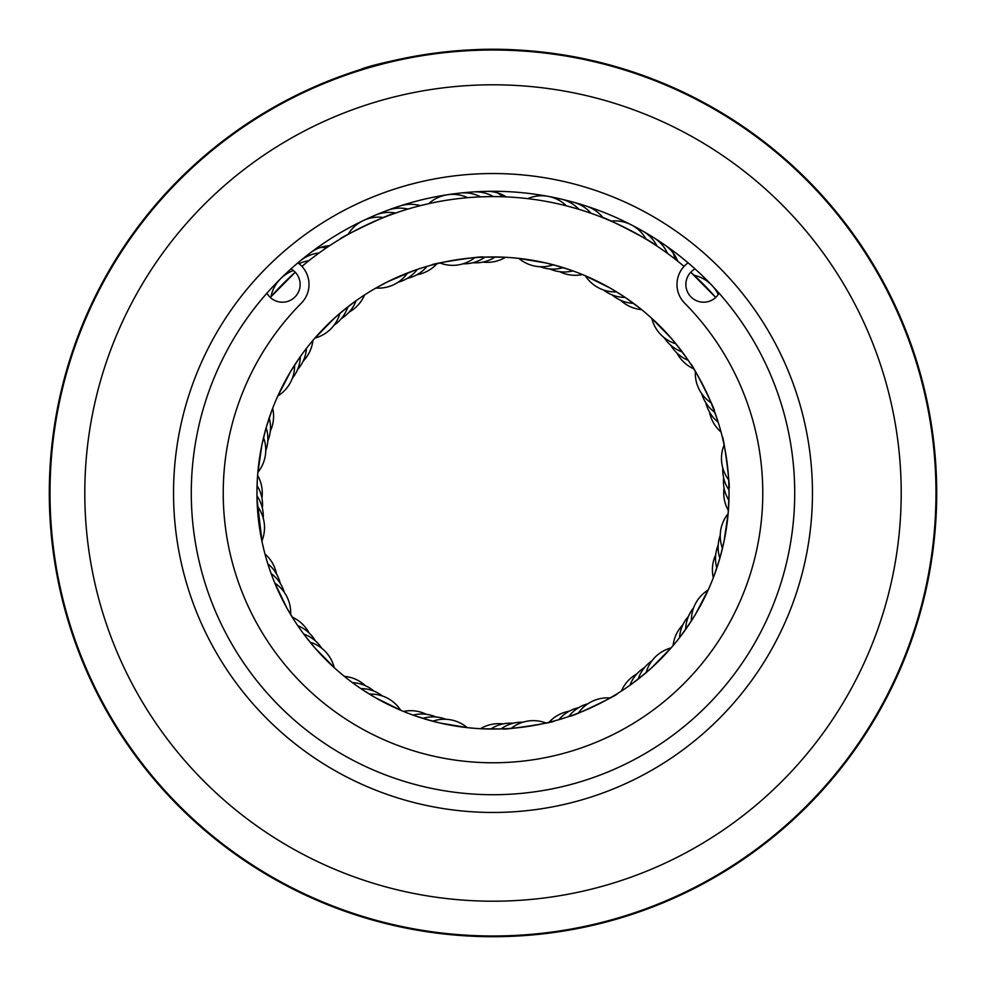 <?xml version="1.0" encoding="UTF-8"?>
<svg xmlns="http://www.w3.org/2000/svg" width="986" height="986" viewBox="0 0 986 986"><rect width="100%" height="100%" fill="white"/><g stroke="black" fill="none" stroke-linecap="round" stroke-linejoin="round"><path stroke-width="1.48" d="M50.015 493A442.985 442.985 0 0 1 493 50.015A442.985 442.985 0 0 1 935.985 493A442.985 442.985 0 0 1 493 935.985A442.985 442.985 0 0 1 50.015 493A442.985 442.985 0 0 0 493 935.985A442.985 442.985 0 0 0 935.985 493M402.892 58.544L391.664 61.033M581.986 58.31L587.336 59.443M485.617 49.362C543.976 48.191 591.366 60.54 587.2 59.419C585.548 58.987 532.896 46.761 474.315 49.694C382.802 55.438 325.318 81.764 386.808 62.192M812.464 493A319.464 319.464 0 0 1 493 812.464A319.464 319.464 0 0 1 173.536 493A319.464 319.464 0 0 1 493 173.536A319.464 319.464 0 0 1 812.464 493M191.284 493A301.716 301.716 0 0 0 493 794.716A301.716 301.716 0 0 0 794.716 493A301.716 301.716 0 0 0 493 191.284A301.716 301.716 0 0 0 191.284 493M481.932 49.436L508.468 49.571M538.787 51.666L552.591 53.318M552.813 53.355L564.633 55.117M936.7 493A443.7 443.7 0 0 0 493 49.3A443.7 443.7 0 0 0 49.3 493A443.7 443.7 0 0 0 493 936.7A443.7 443.7 0 0 0 936.7 493M297.92 262.831A26.622 26.622 0 0 1 301.309 303.183A269.77 269.77 0 0 0 493 762.77A269.77 269.77 0 0 0 684.691 303.183A26.622 26.622 0 0 1 688.08 262.831A26.622 26.622 0 0 0 684.05 266.393A296.392 296.392 0 0 0 301.95 266.393L306.067 262.991M729.048 494.183L728.149 513.632A35.496 35.496 0 0 0 722.467 548.364A35.496 35.496 -61.1 0 1 728.149 513.632M711.473 582.369L708.194 589.998A35.496 35.496 0 0 0 691.396 620.884L680.747 636.069M714.209 410.632C716.711 412.21 691.248 361.603 690.976 364.45L695.364 371.475A35.496 35.496 0 0 0 711.177 402.917A35.496 35.496 -97.1 0 1 695.364 371.475M728.999 488.132C730.836 490.436 723.49 434.296 722.282 436.884L723.921 444.082M577.599 272.629L585.29 275.735A35.496 35.496 0 0 0 616.558 291.881A35.496 35.496 -133.1 0 1 585.29 275.735M645.51 312.833L651.758 318.305A35.496 35.496 0 0 0 675.94 343.831L687.082 358.645M483.029 257.161C485.285 255.275 429.292 263.841 431.917 264.988L439.953 262.991A35.496 35.496 0 0 0 474.747 257.654A35.496 35.496 -169.1 0 1 439.953 262.991M419.691 205.815L428.232 203.769M510.489 257.605L518.759 258.357A35.496 35.496 0 0 0 553.319 264.79L571.042 270.226M414.293 270.46L387.794 281.688L375.124 288.491M461.448 192.936A35.496 35.496 0 0 1 480.589 196.867L489.857 196.621M263.718 549.116L262.079 541.918L257.026 499.089M340.49 673.167L334.242 667.695A35.496 35.496 0 0 0 310.06 642.169M502.971 728.839C500.715 730.725 556.708 722.159 554.083 721.012L546.047 723.009A35.496 35.496 0 0 0 511.253 728.346A35.496 35.496 10.9 0 1 546.047 723.009M475.511 728.395L467.241 727.643A35.496 35.496 0 0 0 432.681 721.21L414.958 715.774M676.445 641.553L671.109 647.901A35.496 35.496 0 0 0 646.101 672.662A35.496 35.496 -25.1 0 1 671.109 647.901M570.561 715.947C568.934 718.4 620.058 694.058 617.211 693.725L610.876 697.509M639.692 677.937L651.672 667.768L671.737 647.173M424.707 718.954L439.879 722.997L468.227 727.742M304.933 635.65L314.842 647.839L334.969 668.348M362.454 689.658L375.826 697.915L401.61 710.635M274.441 582.159L286.889 608.054L295.024 621.55M714.024 575.886L719.854 558.249A35.496 35.496 0 0 1 720.236 535.312M482.474 728.814L501.036 728.913A35.496 35.496 0 0 1 522.974 722.196M631.545 684.111L646.101 672.662M686.786 627.774L695.315 614.598L708.601 589.11M720.372 556.387L724.094 541.117L728.223 512.671M728.987 498.386L729.048 493A236.048 236.048 0 0 0 493 256.952A236.048 236.048 0 0 0 256.952 493L257.284 505.559M256.952 493A236.048 236.048 0 0 0 493 729.048A236.048 236.048 0 0 0 729.048 493L728.716 480.441M392.342 214.221C392.527 212.409 338.383 238.193 339.997 239.154M295.258 272.222L270.287 297.439A296.392 296.392 0 0 1 295.245 272.222M575.417 208.305L566.938 205.975M476.965 197.04L468.966 197.582M715.713 297.439L690.755 272.222A296.392 296.392 0 0 1 715.713 297.439M653.989 244.146C655.554 243.197 602.286 215.712 602.495 217.573M257.74 473.662L257.198 482.117M257.272 480.638L256.952 491.817M623.546 296.342L610.174 288.085L584.39 275.365M681.067 350.35L671.158 338.161L651.031 317.652M717.574 420.295L711.177 402.917M561.293 267.046L546.121 263.003L517.773 258.258M346.308 308.063L334.328 318.231L314.263 338.827M640.124 308.408L625.161 297.415A35.496 35.496 0 0 1 603.469 289.958M265.628 429.613L261.906 444.883L257.777 473.329M299.214 358.226L290.685 371.402L277.399 396.89M354.455 301.889L339.899 313.338A35.496 35.496 154.9 0 1 314.891 338.099A35.496 35.496 0 0 0 339.899 313.338M503.526 257.186L484.964 257.087A35.496 35.496 0 0 1 463.026 263.804M271.976 410.114L266.146 427.751A35.496 35.496 0 0 1 265.764 450.688M292.226 617.125A35.496 35.496 0 0 1 308.988 632.852M490.757 729.036A35.496 35.496 15.9 0 1 513.114 723.268A35.496 35.496 0 0 0 490.757 729.036M257.605 475.4A35.496 35.496 0 0 1 261.919 497.992M312.907 340.404A35.496 35.496 0 0 1 303.121 361.209M420.356 205.643A35.496 35.496 0 0 0 393.697 208.662M436.995 263.693A35.496 35.496 0 0 1 416.856 274.774M603.136 217.832A35.496 35.496 0 0 0 579.793 204.607M582.48 274.564A35.496 35.496 0 0 1 559.666 271.692M693.774 368.875A35.496 35.496 0 0 1 677.012 353.148M728.395 510.6A35.496 35.496 0 0 1 724.081 488.008M673.093 645.596A35.496 35.496 0 0 1 682.879 624.791M549.005 722.307A35.496 35.496 0 0 1 569.144 711.226M403.52 711.436A35.496 35.496 0 0 1 426.334 714.308M352.446 682.645A35.496 35.496 51.9 0 1 373.928 691.112A35.496 35.496 0 0 0 352.446 682.645M267.822 563.807A35.496 35.496 87.9 0 1 280.221 583.281A35.496 35.496 0 0 0 267.822 563.807M269.203 417.928A35.496 35.496 123.9 0 1 267.785 440.976A35.496 35.496 0 0 0 269.203 417.928M319.119 252.971A35.496 35.496 -20.1 0 0 298.006 262.892A35.496 35.496 0 0 1 319.119 252.971M356.069 300.73A35.496 35.496 159.9 0 1 341.39 318.527A35.496 35.496 0 0 0 356.069 300.73M493.419 196.608A35.496 35.496 15.9 0 0 466.933 192.948A35.496 35.496 0 0 1 493.419 196.608M495.243 256.964A35.496 35.496 -164.1 0 1 472.886 262.732A35.496 35.496 0 0 0 495.243 256.964M667.559 253.464A35.496 35.496 51.9 0 0 648.283 234.927A35.496 35.496 0 0 1 667.559 253.464M633.554 303.355A35.496 35.496 -128.1 0 1 612.072 294.888A35.496 35.496 0 0 0 633.554 303.355M718.178 422.193A35.496 35.496 -92.1 0 1 705.779 402.719A35.496 35.496 0 0 0 718.178 422.193M716.797 568.072A35.496 35.496 -56.1 0 1 718.215 545.024A35.496 35.496 0 0 0 716.797 568.072M629.931 685.27A35.496 35.496 -20.1 0 1 644.61 667.473A35.496 35.496 0 0 0 629.931 685.27M369.442 694.119A35.496 35.496 46.9 0 1 400.71 710.265A35.496 35.496 0 0 0 369.442 694.119M274.823 583.083A35.496 35.496 82.9 0 1 290.636 614.524A35.496 35.496 0 0 0 274.823 583.083M263.533 437.636A35.496 35.496 118.9 0 1 257.851 472.368A35.496 35.496 0 0 0 263.533 437.636M293.384 270.521A35.496 35.496 -25.1 0 0 270.928 296.7A35.496 35.496 0 0 1 293.384 270.521M467.697 197.693A35.496 35.496 10.9 0 0 428.725 203.658A35.496 35.496 0 0 1 467.697 197.693M646.113 239.216A35.496 35.496 46.9 0 0 611.073 221.135A35.496 35.496 0 0 1 646.113 239.216M266.935 293.187A17.748 17.748 0 0 0 300.138 284.449A17.748 17.748 0 0 0 290.969 268.919M695.031 268.919A17.748 17.748 0 0 0 699.099 301.617A17.748 17.748 0 0 0 719.065 293.187M901.204 493A408.204 408.204 0 0 0 493 84.796A408.204 408.204 0 0 0 84.796 493A408.204 408.204 0 0 0 493 901.204A408.204 408.204 0 0 0 901.204 493M326.736 247.634A40.82 40.82 0 0 0 317.122 247.856M502.712 196.769A40.82 40.82 0 0 0 494.799 191.284M674.979 259.047A40.82 40.82 0 0 0 671.799 249.976M365.412 685.726A35.496 35.496 0 0 0 344.336 676.359M436.095 717.019A35.496 35.496 0 0 0 413.085 715.109M587.829 703.794A35.496 35.496 0 0 0 568.7 716.575M651.968 660.805A35.496 35.496 0 0 0 638.164 679.132M276.499 573.926A35.496 35.496 0 0 0 264.963 553.959M270.287 431.215A35.496 35.496 0 0 0 272.678 408.278M349.13 312.106A35.496 35.496 0 0 0 364.561 294.962M329.694 245.65A35.496 35.496 0 0 0 305.574 257.247M482.943 262.091A35.496 35.496 0 0 0 505.498 257.284M506.274 196.904A35.496 35.496 0 0 0 479.948 192.11M620.588 300.274A35.496 35.496 0 0 0 641.664 309.641M677.776 261.253A35.496 35.496 0 0 0 659.301 241.903M709.501 412.074A35.496 35.496 0 0 0 721.037 432.041M715.713 554.785A35.496 35.496 0 0 0 713.322 577.722M636.87 673.894A35.496 35.496 0 0 0 621.439 691.038M503.057 723.909A35.496 35.496 0 0 0 480.502 728.716M315.286 640.789A35.496 35.496 0 0 0 297.797 625.716M262.362 508.11A35.496 35.496 0 0 0 257.063 485.63M297.525 369.651A35.496 35.496 0 0 0 306.461 348.354M407.354 278.323A35.496 35.496 0 0 0 427.098 266.331M407.933 209.081A35.496 35.496 0 0 0 381.533 213.21M549.905 268.981A35.496 35.496 0 0 0 572.915 270.891M591.07 213.309A35.496 35.496 0 0 0 567.283 201.119M670.714 345.211A35.496 35.496 0 0 0 688.203 360.284M723.638 477.89A35.496 35.496 0 0 0 728.937 500.37M688.475 616.349A35.496 35.496 0 0 0 679.539 637.646M578.646 707.677A35.496 35.496 0 0 0 558.902 719.669M445.82 719.275A35.496 35.496 0 0 0 422.821 718.375M321.83 648.332A35.496 35.496 0 0 0 303.75 634.084M263.213 518.044A35.496 35.496 0 0 0 256.964 495.909M292.374 378.205A35.496 35.496 0 0 0 300.336 356.612M395.731 213.025A35.496 35.496 0 0 0 376.011 214.886M374.446 215.552A35.496 35.496 0 0 0 369.442 218.325M398.171 282.206A35.496 35.496 0 0 0 417.3 269.424M578.868 209.315A35.496 35.496 0 0 0 561.823 199.234M560.171 198.852A35.496 35.496 0 0 0 554.489 198.149M540.18 266.725A35.496 35.496 0 0 0 563.179 267.625M719.028 293.249A35.496 35.496 0 0 0 716.046 290.611M664.17 337.668A35.496 35.496 0 0 0 682.25 351.916M722.787 467.956A35.496 35.496 0 0 0 729.036 490.091M693.626 607.795A35.496 35.496 0 0 0 685.664 629.388M382.531 696.042A35.496 35.496 0 0 0 360.839 688.585M284.288 592.327A35.496 35.496 0 0 0 271.113 573.544M308.901 260.723A35.496 35.496 0 0 0 299.041 263.681M289.403 270.337A35.496 35.496 0 0 0 285.767 274.441M334.032 325.195A35.496 35.496 0 0 0 347.836 306.868M459.168 193.182A35.496 35.496 0 0 0 453.806 194.378M657.021 246.13A35.496 35.496 0 0 0 643.846 231.698M641.849 230.564A35.496 35.496 0 0 0 636.82 228.37M701.712 393.673A35.496 35.496 0 0 0 714.887 412.456M610.087 697.965A35.496 35.496 0 0 0 578.338 713.088M261.882 541.018A35.496 35.496 0 0 0 257.321 506.151M277.805 396.002A35.496 35.496 0 0 0 294.604 365.116M383.665 217.512A35.496 35.496 0 0 0 364.068 220.223M362.478 220.975A35.496 35.496 0 0 0 348.033 234.483M375.912 288.035A35.496 35.496 0 0 0 407.662 272.912M566.469 205.864A35.496 35.496 0 0 0 549.029 196.534M547.304 196.214A35.496 35.496 0 0 0 527.67 198.642M718.239 294.506A35.496 35.496 0 0 0 712.582 286.088M711.374 284.806A35.496 35.496 0 0 0 694.07 275.242M724.118 444.982A35.496 35.496 0 0 0 728.679 479.849"/></g></svg>
